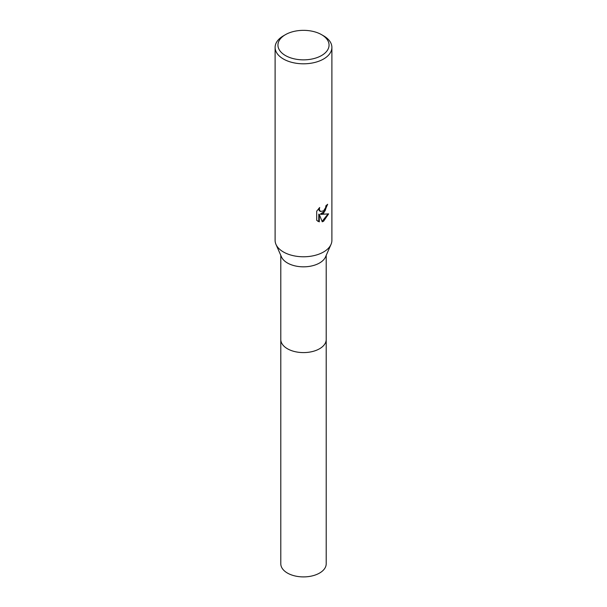 <?xml version="1.0" encoding="UTF-8"?>
<svg xmlns="http://www.w3.org/2000/svg" width="607" height="607" viewBox="0 0 607 607"><rect width="100%" height="100%" fill="white"/><g stroke="black" fill="none" stroke-linecap="round" stroke-linejoin="round"><path stroke-width="0.91" d="M321.566 34.667L323.577 35.828A28.392 16.389 180 0 1 331.892 47.422L331.892 240.387A28.392 16.389 180 0 1 331.012 244.424L325.511 256.943A22.709 13.111 180 0 1 319.555 262.99A22.709 13.111 180 0 1 297.476 266.359A22.709 13.111 180 0 1 281.489 256.943L275.988 244.424A28.392 16.389 180 0 1 275.108 240.387L275.108 47.422A28.392 16.389 180 0 1 283.423 35.828L285.434 34.667A25.547 14.75 180 0 1 321.566 34.667A25.547 14.75 180 0 1 321.566 55.533A25.547 14.75 180 0 1 285.434 55.533A25.547 14.75 180 0 1 285.434 34.667L283.423 35.828M326.209 339.252A22.709 13.111 180 0 1 326.209 339.48A22.709 13.111 180 0 1 319.555 348.752A22.709 13.111 180 0 1 294.812 351.597A22.709 13.111 180 0 1 280.791 339.48A22.709 13.111 180 0 1 280.791 339.252M331.012 244.424A28.392 16.389 180 0 1 323.577 251.981A28.392 16.389 180 0 1 295.973 256.192A28.392 16.389 180 0 1 275.988 244.424M323.577 213.345L320.853 214.37L328.63 213.869L323.577 221.229L322.241 221.798L319.297 214.446L319.297 221.858L316.702 220.333L316.702 211.19L319.692 207.495L319.282 209.309L320.39 211.479L323.577 210.887L325.625 207.609L325.929 205.712A28.392 16.389 0 0 0 327.651 204.278L323.577 213.345M331.892 47.422A28.392 16.389 180 0 1 323.577 59.008A28.392 16.389 180 0 1 292.635 62.559A28.392 16.389 180 0 1 275.108 47.422M327.112 204.764L325.033 210.963L320.344 214.074L320.853 214.37M322.082 221.396L327.962 214.036M317.673 221.145L318.781 221.563L318.781 214.15L319.297 214.446M318.781 221.563L319.297 221.858M320.147 211.312L319.07 210.318L318.827 208.383M280.791 339.48A22.709 13.111 180 0 0 287.437 348.752A22.709 13.111 180 0 0 312.188 351.597A22.709 13.111 180 0 0 326.209 339.48L326.209 563.789A22.709 13.111 180 0 1 312.188 575.906A22.709 13.111 180 0 1 287.437 573.061A22.709 13.111 180 0 1 280.791 563.789L280.791 255.357M320.39 211.479L319.881 211.19M326.209 339.48L326.209 255.357"/></g></svg>
